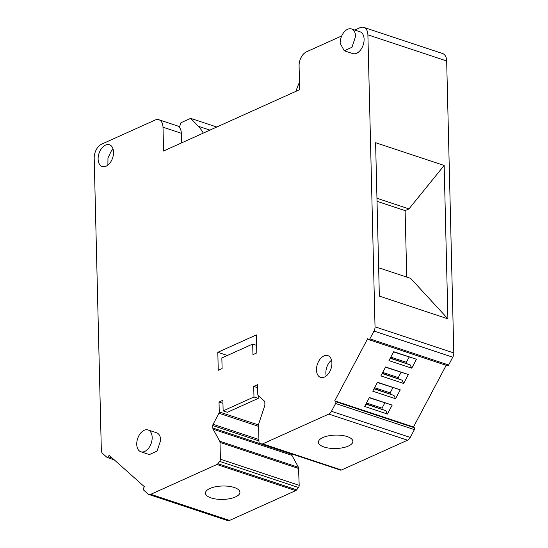 <?xml version="1.0" encoding="UTF-8"?>
<svg xmlns="http://www.w3.org/2000/svg" width="548" height="548" viewBox="0 0 548 548"><rect width="100%" height="100%" fill="white"/><g stroke="black" fill="none" stroke-linecap="round" stroke-linejoin="round"><path stroke-width="0.82" d="M295.913 91.352A57.451 35.894 108.4 0 1 299.482 82.255M216.782 127.02L190.656 118.354L180.902 122.752L179.381 127.321A11.487 7.179 108.4 0 1 181.313 133.267L163.003 127.191A11.487 7.179 -71.6 0 0 160.564 120.724A11.487 7.179 -71.6 0 0 158.913 119.759A11.487 7.179 -71.6 0 0 155.036 120.087L101.647 144.151A11.487 7.179 -71.6 0 0 94.194 158.208L101.332 450.196A5.747 3.589 -71.6 0 0 102.551 453.429L106.976 457.375A1.439 0.897 -71.6 0 0 107.182 457.498A1.439 0.897 -71.6 0 0 108.34 456.758L112.258 458.06M190.656 118.354L198.287 126.252A57.451 35.894 108.4 0 1 203.267 133.116M181.552 142.905L181.313 133.267M136.747 444.339A11.487 7.179 -71.6 0 0 140.843 451.764A11.487 7.179 -71.6 0 0 152.166 437.386A11.487 7.179 -71.6 0 0 148.076 429.954A11.487 7.179 -71.6 0 0 136.747 444.339M140.843 451.764L149.357 454.593L157.057 451.107L160.687 440.208A11.487 7.179 -71.6 0 0 156.591 432.783L148.076 429.954M222.954 403.335L219.022 402.033L222.878 400.293L223.139 410.877L253.977 396.971L253.717 386.395L257.574 384.655L257.813 394.581A1.726 1.075 -71.6 0 0 258.183 395.546L264.451 401.143A1.726 1.075 -71.6 0 1 264.821 402.116L264.883 404.547A2.87 1.795 -71.6 0 1 264.657 405.986L258.786 423.604A2.87 1.795 -71.6 0 0 258.56 425.043L258.971 441.832A2.295 1.439 -71.6 0 0 259.786 443.318L261.691 443.955A2.87 1.795 -71.6 0 0 261.691 443.962A2.87 1.795 -71.6 0 0 262.663 443.88L328.779 414.076A5.747 3.589 -71.6 0 0 331.471 411.295L335.609 403.486A1.439 0.897 -71.6 0 0 335.561 401.615L414.336 427.748L413.493 426.995L334.718 400.862L335.561 401.615M447.271 365.619A1.439 0.897 -71.6 0 0 447.476 365.742L368.701 339.609A1.439 0.897 -71.6 0 1 368.496 339.486L367.646 338.733L334.718 400.862M368.701 339.609A1.439 0.897 -71.6 0 0 369.859 338.876L448.634 365.009L452.771 357.2A5.747 3.589 -71.6 0 0 453.806 352.946L446.668 60.965A11.487 7.179 -71.6 0 0 442.579 53.533L363.804 27.4A11.487 7.179 -71.6 0 0 359.926 27.722L354.775 30.044M452.771 357.2L373.996 331.067L369.859 338.876M373.996 331.067A5.747 3.589 -71.6 0 0 375.031 326.82L367.893 34.832A11.487 7.179 -71.6 0 0 363.804 27.4M163.003 127.191L163.585 151.001L299.667 89.66L299.085 65.849A11.487 7.179 -71.6 0 1 306.538 51.793L341.712 35.935M298.468 487.521L219.693 461.395A2.295 1.439 -71.6 0 0 220.419 459.21L299.194 485.343A2.295 1.439 -71.6 0 1 298.468 487.521L296.639 489.844A2.87 1.795 -71.6 0 1 295.687 490.631L229.564 520.436A5.747 3.589 -71.6 0 1 227.626 520.6L148.851 494.467A5.747 3.589 -71.6 0 1 148.029 493.988L143.597 490.035A1.439 0.897 -71.6 0 1 143.555 488.165L144.343 486.679L109.127 455.272L108.34 456.758M148.851 494.467A5.747 3.589 -71.6 0 0 150.789 494.303L229.564 520.436M295.687 490.631L216.912 464.499L150.789 494.303M216.912 464.499A2.87 1.795 -71.6 0 0 217.864 463.711L296.639 489.844M219.693 461.395L217.864 463.711M220.419 459.21L220.008 442.421A2.87 1.795 -71.6 0 0 219.721 441.215L213.131 429.214L291.906 455.347L291.605 453.881M219.022 402.033L219.269 411.959A1.726 1.075 -71.6 0 1 218.953 413.233L213.09 424.296A1.726 1.075 -71.6 0 0 212.782 425.57L212.836 428.009A2.87 1.795 -71.6 0 0 213.131 429.214M101.901 148.022A11.487 7.179 -71.6 0 0 98.113 159.002A11.487 7.179 -71.6 0 0 102.202 166.551A11.487 7.179 -71.6 0 0 109.744 163.263A11.487 7.179 -71.6 0 0 113.532 152.282A11.487 7.179 -71.6 0 0 109.442 144.734A11.487 7.179 -71.6 0 0 101.901 148.022M320.272 358.885A11.487 7.179 -71.6 0 0 316.484 369.866A11.487 7.179 -71.6 0 0 320.58 377.408A11.487 7.179 -71.6 0 0 328.122 374.126A11.487 7.179 -71.6 0 0 331.91 363.146A11.487 7.179 -71.6 0 0 327.814 355.597A11.487 7.179 -71.6 0 0 320.272 358.885M221.844 357.967L252.683 344.062L252.943 354.645L256.8 352.912L256.354 334.917L217.809 352.296L218.248 370.284L222.104 368.551L221.844 357.967M344.26 50.772L352.775 53.594A11.487 7.179 -71.6 0 0 364.105 39.216A11.487 7.179 -71.6 0 0 360.015 31.784L351.494 28.955A11.487 7.179 -71.6 0 0 340.171 43.34L344.26 50.765L351.96 47.279L355.59 36.387A11.487 7.179 -71.6 0 0 351.494 28.955M217.809 352.296L227.379 355.474M299.194 485.343L298.496 467.348L291.906 455.347M234.263 487.501A17.235 6.706 178.6 0 0 215.638 486.74A17.235 6.706 178.6 0 0 205.466 493.132A17.235 6.706 178.6 0 0 211.131 497.927A17.235 6.706 178.6 0 0 229.756 498.687A17.235 6.706 178.6 0 0 239.928 492.296A17.235 6.706 178.6 0 0 234.263 487.501M447.908 318.84L444.154 165.455L375.599 142.713L379.346 296.098L447.908 318.84L410.671 278.391L378.654 267.773M447.476 365.742A1.439 0.897 -71.6 0 0 448.634 365.009M446.188 365.31L413.493 426.995M372.763 391.19L395.546 398.745L400.273 389.827L377.497 382.264L372.763 391.19M369.393 397.547L392.176 405.109L387.443 414.028L364.667 406.472L369.393 397.547M393.697 351.7L416.473 359.255L411.747 368.181L388.964 360.618L393.697 351.7M385.593 366.982L408.376 374.537L403.65 383.463L380.867 375.907L385.593 366.982M340.466 470.088L261.691 443.962L340.466 470.088A2.87 1.795 -71.6 0 0 341.438 470.013L407.554 440.202A5.747 3.589 -71.6 0 0 410.247 437.427L414.384 429.618A1.439 0.897 -71.6 0 0 414.336 427.748M347.213 436.585A17.235 6.706 178.6 0 0 328.588 435.824A17.235 6.706 178.6 0 0 318.415 442.215A17.235 6.706 178.6 0 0 324.08 447.01A17.235 6.706 178.6 0 0 342.712 447.771A17.235 6.706 178.6 0 0 352.878 441.38A17.235 6.706 178.6 0 0 347.213 436.585M257.649 387.696L253.717 386.395M223.139 410.877L227.393 412.288L258.238 398.389L253.977 396.971M258.238 398.389L258.163 395.533M113.135 149.275A11.487 7.179 -71.6 0 0 111.265 151.132L107.963 157.94L107.881 165.112M331.506 360.139L329.643 361.988A11.487 7.179 -71.6 0 0 326.252 375.976M256.615 345.37L252.683 344.062M376.955 198.273L408.972 208.891L444.154 165.455M408.972 208.891L405.116 210.631L406.739 277.089M374.017 388.82L393.978 395.444L395.546 398.745M377.38 382.483L400.273 389.827M392.923 387.642L390.155 392.861L390.183 393.868M393.978 395.444L374.161 388.553M369.277 397.766L392.176 405.109M365.92 404.102L385.874 410.726L387.443 414.028M384.826 402.924L382.059 408.144L382.079 409.151M385.874 410.726L366.057 403.835M393.58 351.919L416.473 359.255M390.224 358.255L410.178 364.879L411.747 368.181M409.13 357.077L406.363 362.297L406.383 363.303M410.178 364.879L390.361 357.988M385.477 367.201L408.376 374.537M382.12 373.537L402.074 380.161L403.65 383.463M401.026 372.359L398.259 377.579L398.286 378.586M402.074 380.161L382.264 373.27M377.031 201.315L405.116 210.631M374.613 387.703L390.155 392.861M366.509 402.986L382.059 408.144M390.813 357.138L406.363 362.297M382.71 372.421L398.259 377.579M198.287 126.252L209.918 130.116M219.269 411.959L258.56 424.988M218.953 413.233L258.594 426.378M213.09 424.296L258.916 439.496M212.782 425.57L258.951 440.887M212.836 428.009L291.611 454.141M219.721 441.215L298.496 467.348M220.008 442.421L298.783 468.554M446.668 60.965L367.893 34.832M375.031 326.82L453.806 352.946M414.384 429.618L335.609 403.486M331.471 411.295L410.247 437.427M407.554 440.202L328.779 414.076M262.663 443.88L341.438 470.013M107.182 457.498L114.258 459.841M179.614 126.629L158.913 119.759"/></g></svg>
